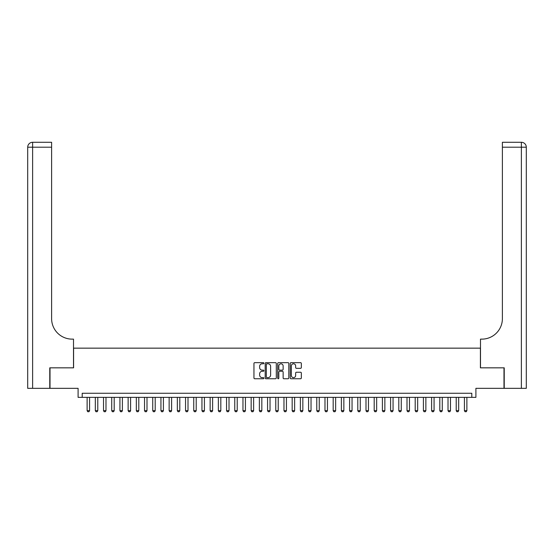 <?xml version="1.0" encoding="UTF-8"?>
<svg xmlns="http://www.w3.org/2000/svg" width="554" height="554" viewBox="0 0 554 554"><rect width="100%" height="100%" fill="white"/><g stroke="black" fill="none" stroke-linecap="round" stroke-linejoin="round"><path stroke-width="0.83" d="M263.877 363.223A0.561 0.561 0 0 0 263.316 362.655L254.757 362.655A0.803 0.803 0 0 0 253.954 363.466L253.954 377.953A0.803 0.803 0 0 0 254.757 378.756L263.316 378.756A0.561 0.561 0 0 0 263.877 378.195A0.561 0.561 0 0 0 263.316 377.634L262.208 377.634A2.576 2.576 0 0 1 259.632 375.058L259.632 373.846A2.576 2.576 0 0 1 262.208 371.27L263.316 371.27A0.561 0.561 0 0 0 263.877 370.709A0.561 0.561 0 0 0 263.316 370.141L262.208 370.141A2.576 2.576 0 0 1 259.632 367.565L259.632 366.36A2.576 2.576 0 0 1 262.208 363.784L263.316 363.784A0.561 0.561 0 0 0 263.877 363.223M300.531 368.334A0.803 0.803 0 0 0 301.334 367.531L301.334 363.466A0.803 0.803 0 0 0 300.531 362.655L291.03 362.655A0.803 0.803 0 0 0 290.227 363.466L290.227 377.953A0.803 0.803 0 0 0 291.03 378.756L300.531 378.756A0.803 0.803 0 0 0 301.334 377.953L301.334 373.043A0.803 0.803 0 0 0 300.531 372.24L296.466 372.24A0.803 0.803 0 0 0 295.656 373.043L295.656 375.48A2.154 2.154 0 0 1 293.502 377.634A2.154 2.154 0 0 1 291.349 375.48L291.349 365.938A2.154 2.154 0 0 1 293.502 363.784A2.154 2.154 0 0 1 295.656 365.938L295.656 367.531A0.803 0.803 0 0 0 296.466 368.334L300.531 368.334M471.8 397.363L475.9 397.363L475.9 388.34L503.988 388.34L503.988 367.835L480.408 367.835L480.408 348.154L73.592 348.154L73.592 367.835L50.012 367.835L50.012 388.34L78.1 388.34L78.1 397.363L471.8 397.363L471.8 393.264L82.2 393.264L82.2 397.363M276.294 363.466A0.803 0.803 0 0 0 275.49 362.655L265.989 362.655A0.803 0.803 0 0 0 265.186 363.466L265.186 377.953A0.803 0.803 0 0 0 265.989 378.756L275.49 378.756A0.803 0.803 0 0 0 276.294 377.953L276.294 363.466M278.51 362.655L288.011 362.655A0.803 0.803 0 0 1 288.814 363.466L288.814 377.953A0.803 0.803 0 0 1 288.011 378.756L283.946 378.756A0.803 0.803 0 0 1 283.136 377.953L283.136 372.073A0.803 0.803 0 0 0 282.332 371.27L279.638 371.27A0.803 0.803 0 0 0 278.828 372.073L278.828 378.195A0.561 0.561 0 0 1 278.267 378.756A0.561 0.561 0 0 1 277.706 378.195L277.706 363.466A0.803 0.803 0 0 1 278.51 362.655M266.876 363.784A0.561 0.561 0 0 0 266.315 364.345L266.315 377.066A0.561 0.561 0 0 0 266.876 377.634L268.046 377.634A2.576 2.576 0 0 0 270.622 375.058L270.622 366.36A2.576 2.576 0 0 0 268.046 363.784L266.876 363.784M283.136 365.979A2.154 2.154 0 0 0 280.982 363.826A2.154 2.154 0 0 0 278.828 365.979L278.828 369.338A0.803 0.803 0 0 0 279.638 370.141L282.332 370.141A0.803 0.803 0 0 0 283.136 369.338L283.136 365.979M87.123 397.363L87.123 410.652L89.582 410.652L89.582 397.363M89.582 410.652L88.972 411.719L87.74 411.719L87.123 410.652M49.763 367.835L73.509 367.835L73.509 339.131L72.117 339.131A20.505 20.505 0 0 1 51.612 318.626L51.612 147.205L32.624 147.205L32.624 388.34L49.763 388.34L49.763 367.835M32.624 388.34L27.7 388.34L27.7 147.205A4.924 4.924 0 0 1 32.624 142.281L51.612 142.281L51.612 147.205M72.117 339.131A20.505 20.505 0 0 1 51.612 318.626M32.624 142.281A4.924 4.924 0 0 0 27.7 147.205L32.624 147.205L32.624 142.281M526.3 388.34L504.237 388.34L504.237 367.835L480.491 367.835L480.491 339.131L481.883 339.131A20.505 20.505 0 0 0 502.388 318.626L502.388 142.281L521.376 142.281A4.924 4.924 0 0 1 526.3 147.205L526.3 388.34L526.3 147.205L502.388 147.205M481.883 339.131A20.505 20.505 0 0 0 502.388 318.626M95.323 397.363L95.323 410.652L97.788 410.652L97.788 397.363M97.788 410.652L97.172 411.719L95.939 411.719L95.323 410.652M103.529 397.363L103.529 410.652L105.987 410.652L105.987 397.363M105.987 410.652L105.371 411.719L104.145 411.719L103.529 410.652M111.728 397.363L111.728 410.652L114.193 410.652L114.193 397.363M114.193 410.652L113.577 411.719L112.344 411.719L111.728 410.652M119.934 397.363L119.934 410.652L122.392 410.652L122.392 397.363M122.392 410.652L121.776 411.719L120.543 411.719L119.934 410.652M128.133 397.363L128.133 410.652L130.592 410.652L130.592 397.363M130.592 410.652L129.982 411.719L128.75 411.719L128.133 410.652M136.332 397.363L136.332 410.652L138.798 410.652L138.798 397.363M138.798 410.652L138.181 411.719L136.949 411.719L136.332 410.652M144.539 397.363L144.539 410.652L146.997 410.652L146.997 397.363M146.997 410.652L146.381 411.719L145.155 411.719L144.539 410.652M152.738 397.363L152.738 410.652L155.203 410.652L155.203 397.363M155.203 410.652L154.587 411.719L153.354 411.719L152.738 410.652M160.944 397.363L160.944 410.652L163.402 410.652L163.402 397.363M163.402 410.652L162.786 411.719L161.553 411.719L160.944 410.652M169.143 397.363L169.143 410.652L171.602 410.652L171.602 397.363M171.602 410.652L170.992 411.719L169.759 411.719L169.143 410.652M177.342 397.363L177.342 410.652L179.808 410.652L179.808 397.363M179.808 410.652L179.191 411.719L177.959 411.719L177.342 410.652M185.548 397.363L185.548 410.652L188.007 410.652L188.007 397.363M188.007 410.652L187.391 411.719L186.165 411.719L185.548 410.652M193.748 397.363L193.748 410.652L196.213 410.652L196.213 397.363M196.213 410.652L195.597 411.719L194.364 411.719L193.748 410.652M201.954 397.363L201.954 410.652L204.412 410.652L204.412 397.363M204.412 410.652L203.796 411.719L202.57 411.719L201.954 410.652M210.153 397.363L210.153 410.652L212.611 410.652L212.611 397.363M212.611 410.652L212.002 411.719L210.769 411.719L210.153 410.652M218.359 397.363L218.359 410.652L220.817 410.652L220.817 397.363M220.817 410.652L220.201 411.719L218.969 411.719L218.359 410.652M226.558 397.363L226.558 410.652L229.017 410.652L229.017 397.363M229.017 410.652L228.4 411.719L227.175 411.719L226.558 410.652M234.757 397.363L234.757 410.652L237.223 410.652L237.223 397.363M237.223 410.652L236.606 411.719L235.374 411.719L234.757 410.652M242.964 397.363L242.964 410.652L245.422 410.652L245.422 397.363M245.422 410.652L244.806 411.719L243.58 411.719L242.964 410.652M251.163 397.363L251.163 410.652L253.621 410.652L253.621 397.363M253.621 410.652L253.012 411.719L251.779 411.719L251.163 410.652M259.369 397.363L259.369 410.652L261.827 410.652L261.827 397.363M261.827 410.652L261.211 411.719L259.978 411.719L259.369 410.652M267.568 397.363L267.568 410.652L270.027 410.652L270.027 397.363M270.027 410.652L269.41 411.719L268.184 411.719L267.568 410.652M275.767 397.363L275.767 410.652L278.233 410.652L278.233 397.363M278.233 410.652L277.616 411.719L276.384 411.719L275.767 410.652M283.973 397.363L283.973 410.652L286.432 410.652L286.432 397.363M286.432 410.652L285.816 411.719L284.59 411.719L283.973 410.652M292.173 397.363L292.173 410.652L294.631 410.652L294.631 397.363M294.631 410.652L294.022 411.719L292.789 411.719L292.173 410.652M300.379 397.363L300.379 410.652L302.837 410.652L302.837 397.363M302.837 410.652L302.221 411.719L300.988 411.719L300.379 410.652M308.578 397.363L308.578 410.652L311.036 410.652L311.036 397.363M311.036 410.652L310.42 411.719L309.194 411.719L308.578 410.652M316.777 397.363L316.777 410.652L319.243 410.652L319.243 397.363M319.243 410.652L318.626 411.719L317.394 411.719L316.777 410.652M324.983 397.363L324.983 410.652L327.442 410.652L327.442 397.363M327.442 410.652L326.825 411.719L325.6 411.719L324.983 410.652M333.183 397.363L333.183 410.652L335.641 410.652L335.641 397.363M335.641 410.652L335.031 411.719L333.799 411.719L333.183 410.652M341.389 397.363L341.389 410.652L343.847 410.652L343.847 397.363M343.847 410.652L343.231 411.719L341.998 411.719L341.389 410.652M349.588 397.363L349.588 410.652L352.046 410.652L352.046 397.363M352.046 410.652L351.43 411.719L350.204 411.719L349.588 410.652M357.787 397.363L357.787 410.652L360.252 410.652L360.252 397.363M360.252 410.652L359.636 411.719L358.403 411.719L357.787 410.652M365.993 397.363L365.993 410.652L368.452 410.652L368.452 397.363M368.452 410.652L367.835 411.719L366.609 411.719L365.993 410.652M374.192 397.363L374.192 410.652L376.658 410.652L376.658 397.363M376.658 410.652L376.041 411.719L374.809 411.719L374.192 410.652M382.399 397.363L382.399 410.652L384.857 410.652L384.857 397.363M384.857 410.652L384.241 411.719L383.008 411.719L382.399 410.652M390.598 397.363L390.598 410.652L393.056 410.652L393.056 397.363M393.056 410.652L392.447 411.719L391.214 411.719L390.598 410.652M398.797 397.363L398.797 410.652L401.262 410.652L401.262 397.363M401.262 410.652L400.646 411.719L399.413 411.719L398.797 410.652M407.003 397.363L407.003 410.652L409.461 410.652L409.461 397.363M409.461 410.652L408.845 411.719L407.619 411.719L407.003 410.652M415.202 397.363L415.202 410.652L417.668 410.652L417.668 397.363M417.668 410.652L417.051 411.719L415.819 411.719L415.202 410.652M423.408 397.363L423.408 410.652L425.867 410.652L425.867 397.363M425.867 410.652L425.25 411.719L424.018 411.719L423.408 410.652M431.608 397.363L431.608 410.652L434.066 410.652L434.066 397.363M434.066 410.652L433.457 411.719L432.224 411.719L431.608 410.652M439.807 397.363L439.807 410.652L442.272 410.652L442.272 397.363M442.272 410.652L441.656 411.719L440.423 411.719L439.807 410.652M448.013 397.363L448.013 410.652L450.471 410.652L450.471 397.363M450.471 410.652L449.855 411.719L448.629 411.719L448.013 410.652M456.212 397.363L456.212 410.652L458.677 410.652L458.677 397.363M458.677 410.652L458.061 411.719L456.828 411.719L456.212 410.652M464.418 397.363L464.418 410.652L466.877 410.652L466.877 397.363M466.877 410.652L466.26 411.719L465.028 411.719L464.418 410.652M521.376 388.34L521.376 142.281"/></g></svg>
